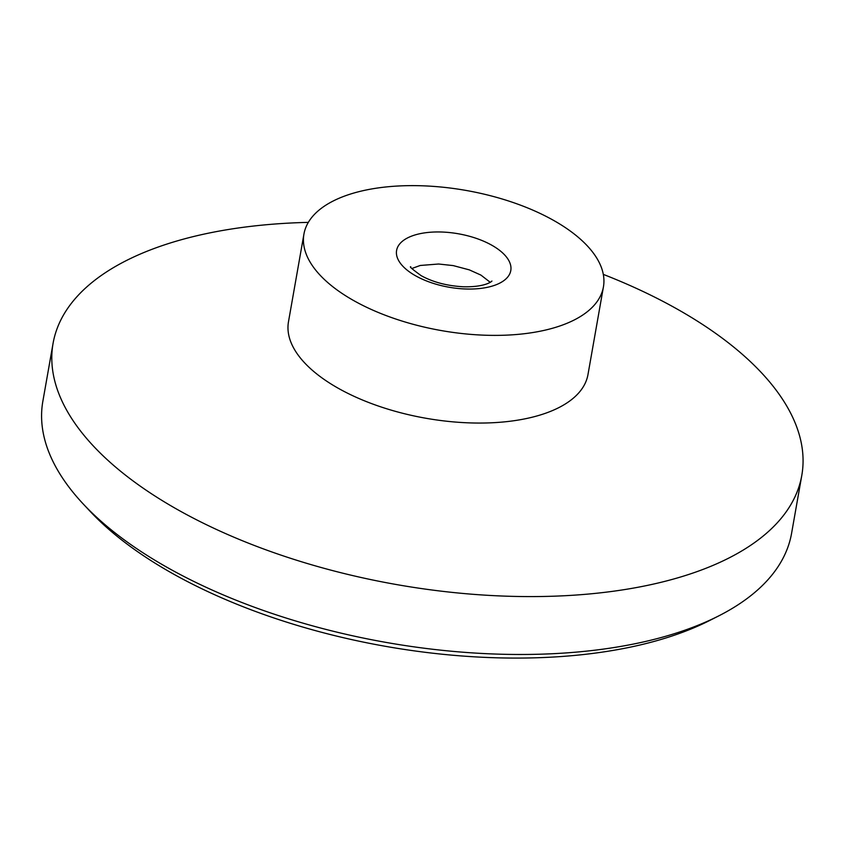 <?xml version="1.0" encoding="UTF-8"?>
<svg xmlns="http://www.w3.org/2000/svg" width="844" height="844" viewBox="0 0 844 844"><rect width="100%" height="100%" fill="white"/><g stroke="black" fill="none" stroke-linecap="round" stroke-linejoin="round"><path stroke-width="1.27" d="M303.935 234.105L288.479 321.775A152.057 71.149 10 0 0 337.653 387.923A152.057 71.149 10 0 0 493.624 422.686A152.057 71.149 10 0 0 587.973 374.588L603.428 286.907A152.057 71.149 10 0 0 554.255 220.769A152.057 71.149 10 0 0 398.294 185.996A152.057 71.149 10 0 0 303.935 234.105A152.057 71.149 10 0 0 353.108 300.242A152.057 71.149 10 0 0 509.08 335.015A152.057 71.149 10 0 0 603.428 286.907M308.334 222.373A380.138 177.884 10 0 0 53.066 343.381A380.138 177.884 10 0 0 176.006 508.732A380.138 177.884 10 0 0 565.923 595.664A380.138 177.884 10 0 0 801.8 475.394A380.138 177.884 10 0 0 678.871 310.043A380.138 177.884 10 0 0 603.312 274.384M53.066 343.381L42.854 401.28A380.138 177.884 10 0 0 83.282 504.037A380.138 177.884 10 0 0 165.793 566.63A380.138 177.884 10 0 0 718.455 616.036A380.138 177.884 10 0 0 791.588 533.303L801.8 475.394M83.282 504.037L90.171 511.39A370.643 173.431 10 0 0 170.615 572.422A370.643 173.431 10 0 0 709.466 620.593L718.455 616.036M415.343 275.65A57.972 27.124 10 0 0 496.251 284.702A57.972 27.124 10 0 0 492.031 245.351A57.972 27.124 10 0 0 411.123 236.309A57.972 27.124 10 0 0 415.343 275.65M411.904 268.487L420.238 265.47L438.627 264.014L453.207 265.596L469.327 269.869L480.953 275.112L490.216 282.297M491.841 281.084C492.759 280.461 486.946 287.276 463.504 286.781C447.12 285.894 433.014 282.191 421.177 275.671C412.579 269.447 409.118 266.482 410.785 266.788"/></g></svg>
